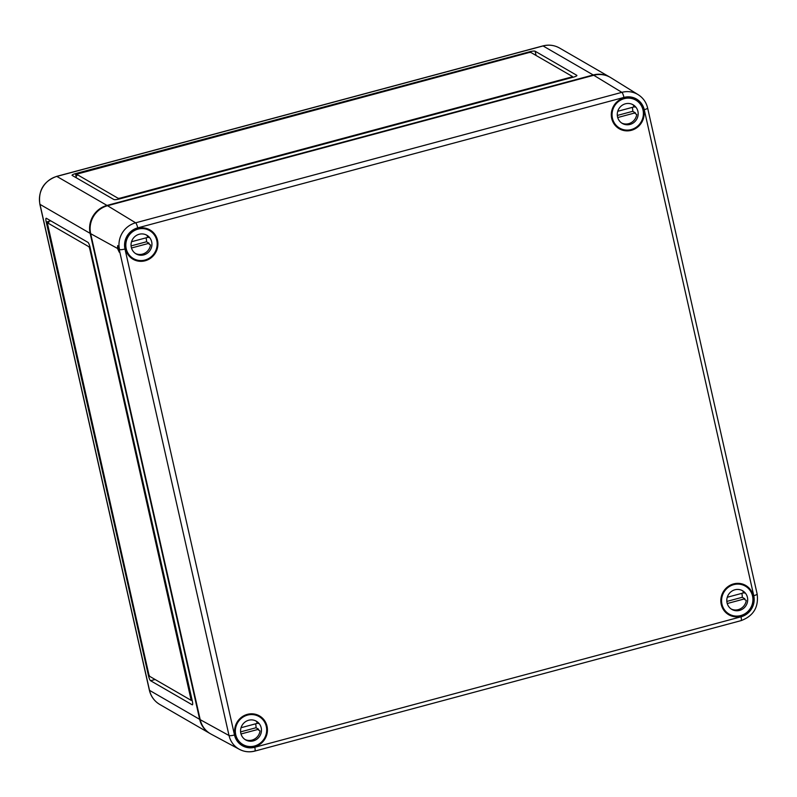 <?xml version="1.0" encoding="UTF-8"?>
<svg xmlns="http://www.w3.org/2000/svg" width="797" height="797" viewBox="0 0 797 797"><rect width="100%" height="100%" fill="white"/><g stroke="black" fill="none" stroke-linecap="round" stroke-linejoin="round"><path stroke-width="1.2" d="M542.877 45.917A4.613 0.927 75 0 1 543.076 45.957A23.083 22.167 120 0 1 559.604 48.069C554.353 45.13 548.774 44.413 542.877 45.917L56.647 176.376A4.613 0.927 75 0 1 56.846 176.416L543.076 45.957L593.237 74.968A23.083 22.167 -60 0 1 609.775 77.08A23.083 22.167 -60 0 1 610.034 77.229M593.237 74.968L107.007 205.427A23.083 22.167 120 0 0 90.151 233.372L199.678 719.362A23.083 22.167 120 0 0 209.96 733.479A23.083 22.167 120 0 0 210.219 733.629M573.511 77.12A4.613 0.897 -12.7 0 0 576.898 75.456A4.613 0.897 -12.7 0 0 576.759 75.297L535.146 51.227A4.613 0.897 -12.7 0 0 529.656 51.755L75.456 173.626A4.613 0.897 -12.7 0 0 72.069 175.28A4.613 0.897 -12.7 0 0 72.208 175.44L113.832 199.509A4.613 0.897 -12.7 0 0 119.311 198.981L573.511 77.12M76.671 174.862L75.795 175.091L75.456 173.626M76.881 175.619L75.795 175.091L76.412 177.87M50.779 220.849L47.69 221.676L48.687 222.353M46.236 222.064L148.461 675.647A4.613 0.927 -105 0 0 150.563 680.718L192.187 704.787A4.613 0.927 -105 0 0 192.386 704.827A4.613 0.927 -105 0 0 192.306 701.011L90.091 247.429A4.613 0.927 -105 0 0 87.979 242.368L46.356 218.288A4.613 0.927 -105 0 0 46.156 218.248A4.613 0.927 -105 0 0 46.236 222.064L47.69 221.676L47.89 222.532M191.19 700.364L89.672 248.465L88.975 246.781L47.282 222.702L148.87 674.611L149.577 676.294L191.19 700.364M571.31 77.08L572.395 76.472L530.772 52.403L528.949 52.572L76.532 174.214L118.195 198.333L120.018 198.164L571.31 77.08L571.449 77.668M117.498 248.435L117.697 245.576L119.191 249.371L119.231 252.171L117.498 248.435L90.669 233.68L200.196 719.661A23.083 22.167 -60 0 0 211.056 734.107L239.419 749.339A22.077 21.2 -60 0 1 229.028 735.531L200.196 719.661M611.707 118.414A16.926 16.249 -60 0 1 617.954 101.01A16.926 16.249 -60 0 1 635.906 99.306A16.926 16.249 -60 0 1 643.737 109.827A16.926 16.249 -60 0 1 637.211 127.45A16.926 16.249 -60 0 1 618.96 128.596A16.926 16.249 -60 0 1 611.707 118.414M235.005 734.864A16.926 16.249 -60 0 1 241.252 717.449A16.926 16.249 -60 0 1 259.194 715.746A16.926 16.249 -60 0 1 267.035 726.266A16.926 16.249 -60 0 1 260.509 743.89A16.926 16.249 -60 0 1 242.248 745.046A16.926 16.249 -60 0 1 235.005 734.864M125.478 248.873A16.926 16.249 -60 0 1 131.724 231.469A16.926 16.249 -60 0 1 149.677 229.765A16.926 16.249 -60 0 1 157.507 240.286A16.926 16.249 -60 0 1 150.982 257.909A16.926 16.249 -60 0 1 132.73 259.055A16.926 16.249 -60 0 1 125.478 248.873M721.235 604.405A16.926 16.249 -60 0 1 727.482 586.99A16.926 16.249 -60 0 1 745.424 585.287A16.926 16.249 -60 0 1 753.255 595.807A16.926 16.249 -60 0 1 746.739 613.431A16.926 16.249 -60 0 1 728.478 614.587A16.926 16.249 -60 0 1 721.235 604.405M740.901 620.594A4.613 0.927 -105 0 0 741.09 620.624L254.861 751.083C249.461 752.468 244.31 751.89 239.419 749.339A22.077 21.2 -60 0 0 254.671 751.053A4.613 0.927 -105 0 0 254.861 751.083A4.613 0.927 -105 0 0 254.781 747.267A17.454 16.767 -60 0 1 234.497 734.993L124.98 249.013A17.454 16.767 120 0 1 137.732 227.872A4.613 0.927 -105 0 0 135.629 222.811L107.535 205.726A23.083 22.167 120 0 0 90.669 233.68M107.535 205.726L593.765 75.267A23.083 22.167 -60 0 1 610.861 77.717L638.218 94.704C643.119 97.852 646.257 102.295 647.632 108.033A4.613 0.897 167.3 0 1 644.245 109.687L753.763 595.678A17.454 16.767 120 0 1 741.011 616.808L254.781 747.267M731.198 609.018A10.769 10.341 120 0 0 746.251 600.46L744.767 599.603A10.769 10.341 120 0 0 744.846 598.796L727.233 603.528M741.778 593.376A10.769 10.341 -60 0 1 742.246 597.292L744.846 598.796M727.053 602.841A10.769 10.341 120 0 0 743.372 608.519A10.769 10.341 120 0 0 742.635 590.776A10.769 10.341 120 0 0 727.053 602.841M737.265 583.354A16.159 15.512 -60 0 1 743.999 585.347L745.334 586.124A16.159 15.512 120 0 0 728.05 587.479A16.159 15.512 120 0 0 721.962 604.206A16.159 15.512 120 0 0 729.155 614.088A16.159 15.512 120 0 0 746.44 612.724A16.159 15.512 120 0 0 752.527 596.007A16.159 15.512 120 0 0 745.334 586.124M743.242 584.938A16.159 15.512 120 0 0 742.505 584.49A16.159 15.512 120 0 0 740.742 583.613M729.155 614.088L727.82 613.321A16.159 15.512 -60 0 1 722.74 608.48M724.692 611.359A16.159 15.512 120 0 0 726.336 612.455A16.159 15.512 120 0 0 727.093 612.863M727.272 597.262L743.521 592.908A10.769 10.341 120 0 0 743.113 592.241L744.597 593.098A10.769 10.341 120 0 0 741.957 590.418M743.79 592.051L743.113 592.241M742.246 597.292L726.834 601.426M244.968 739.477A10.769 10.341 120 0 0 260.031 730.919L258.537 730.062A10.769 10.341 120 0 0 258.627 729.255L241.003 733.977M255.548 723.835A10.769 10.341 -60 0 1 256.016 727.751L258.627 729.255M240.824 733.3A10.769 10.341 120 0 0 257.142 738.978A10.769 10.341 120 0 0 256.405 721.235A10.769 10.341 120 0 0 240.824 733.3M251.035 713.813A16.159 15.512 -60 0 1 257.77 715.806L259.105 716.573A16.159 15.512 120 0 0 241.83 717.938A16.159 15.512 120 0 0 235.733 734.665A16.159 15.512 120 0 0 242.926 744.547A16.159 15.512 120 0 0 260.211 743.183A16.159 15.512 120 0 0 266.298 726.466A16.159 15.512 120 0 0 259.105 716.573M257.013 715.397A16.159 15.512 120 0 0 256.285 714.939A16.159 15.512 120 0 0 254.512 714.072M242.926 744.547L241.591 743.77A16.159 15.512 -60 0 1 236.51 738.939M238.472 741.818A16.159 15.512 120 0 0 240.106 742.914A16.159 15.512 120 0 0 240.863 743.322M241.043 727.721L257.292 723.367A10.769 10.341 120 0 0 256.883 722.69L258.367 723.556A10.769 10.341 120 0 0 255.727 720.877M257.561 722.51L256.883 722.69M256.016 727.751L240.604 731.885M621.68 123.037A10.769 10.341 120 0 0 636.733 114.479L635.249 113.612A10.769 10.341 120 0 0 635.329 112.815L617.715 117.538M632.26 107.396A10.769 10.341 -60 0 1 632.728 111.311L635.329 112.815M617.536 116.86A10.769 10.341 120 0 0 633.854 122.539A10.769 10.341 120 0 0 633.117 104.796A10.769 10.341 120 0 0 617.536 116.86M627.747 97.373A16.159 15.512 -60 0 1 634.472 99.366L635.817 100.133A16.159 15.512 120 0 0 618.532 101.498A16.159 15.512 120 0 0 612.435 118.225A16.159 15.512 120 0 0 619.638 128.108A16.159 15.512 120 0 0 636.913 126.743A16.159 15.512 120 0 0 643.01 110.016A16.159 15.512 120 0 0 635.817 100.133M633.715 98.958A16.159 15.512 120 0 0 632.987 98.499A16.159 15.512 120 0 0 631.224 97.632M619.638 128.108L618.303 127.331A16.159 15.512 -60 0 1 613.222 122.499M615.174 125.378A16.159 15.512 120 0 0 616.808 126.474A16.159 15.512 120 0 0 617.565 126.882M617.755 111.281L634.004 106.928A10.769 10.341 120 0 0 633.585 106.25L635.079 107.117A10.769 10.341 120 0 0 632.429 104.437M634.273 106.071L633.585 106.25M632.728 111.311L617.316 115.445M135.45 253.496A10.769 10.341 120 0 0 150.503 244.938L149.019 244.071A10.769 10.341 120 0 0 149.099 243.274L131.485 247.997M146.03 237.845A10.769 10.341 -60 0 1 146.499 241.77L149.099 243.274M131.306 247.319A10.769 10.341 120 0 0 147.624 252.998A10.769 10.341 120 0 0 146.887 235.254A10.769 10.341 120 0 0 131.306 247.319M141.517 227.832A16.159 15.512 -60 0 1 148.242 229.825L149.587 230.592A16.159 15.512 120 0 0 132.302 231.957A16.159 15.512 120 0 0 126.205 248.684A16.159 15.512 120 0 0 133.408 258.567A16.159 15.512 120 0 0 150.683 257.202A16.159 15.512 120 0 0 156.78 240.475A16.159 15.512 120 0 0 149.587 230.592M147.495 229.416A16.159 15.512 120 0 0 146.758 228.958A16.159 15.512 120 0 0 144.994 228.091M133.408 258.567L132.073 257.79A16.159 15.512 -60 0 1 126.992 252.958M128.945 255.837A16.159 15.512 120 0 0 130.578 256.933A16.159 15.512 120 0 0 131.336 257.341M131.525 241.74L147.774 237.376A10.769 10.341 120 0 0 147.355 236.709L148.85 237.566A10.769 10.341 120 0 0 146.2 234.896M148.043 236.53L147.355 236.709M146.499 241.77L131.087 245.904M90.151 233.372L39.989 204.361A23.083 22.167 -60 0 1 56.846 176.416L107.007 205.427M39.989 204.361L149.507 690.341A4.613 0.897 167.3 0 1 149.368 690.192L39.85 204.201A4.613 0.897 167.3 0 0 39.989 204.361M199.678 719.362L149.507 690.341A23.083 22.167 120 0 0 159.789 704.468L209.96 733.479M149.119 675.477L148.461 675.647M155.106 679.492L150.563 680.718M192.107 700.115L191.31 700.334M191.838 698.939L191.23 699.108M48.806 222.323L47.352 222.712M89.872 246.542L88.975 246.781M90.29 248.305L89.672 248.465M529.806 52.403L529.656 51.755M536.102 55.481L535.146 51.227M572.595 77.359L572.425 76.592M120.158 198.752L120.018 198.164M118.394 199.21L118.195 198.333M76.91 175.738L76.572 174.264M234.497 734.993A4.613 0.897 167.3 0 1 229.028 735.531L119.191 249.371M137.732 227.872L623.961 97.413A4.613 0.927 -105 0 0 621.859 92.352L135.629 222.811A22.077 21.2 120 0 0 119.51 249.541A4.613 0.897 167.3 0 0 124.98 249.013M623.961 97.413A17.454 16.767 -60 0 1 644.245 109.687M647.503 107.884A4.613 0.897 167.3 0 1 647.632 108.033L757.15 594.014A4.613 0.897 167.3 0 1 753.763 595.678M757.02 593.865A4.613 0.897 167.3 0 1 757.15 594.014C758.814 607.135 753.464 616.001 741.09 620.624A4.613 0.927 -105 0 0 741.011 616.808M638.218 94.704A22.077 21.2 -60 0 0 621.859 92.352L593.765 75.267M192.117 700.145L191.26 700.374M48.737 222.303L47.282 222.702M572.625 77.349L572.445 76.522M76.861 175.689L76.532 174.214M159.789 704.468C154.349 701.201 150.882 696.439 149.368 690.192M56.647 176.376C43.705 181.208 38.107 190.493 39.85 204.201M559.604 48.069L609.775 77.08M741.14 583.693L742.505 584.49M724.961 611.668L726.336 612.455M254.91 714.152L256.285 714.939M238.731 742.127L240.106 742.914M631.622 97.712L632.987 98.499M615.443 125.687L616.808 126.474M145.393 228.171L146.758 228.958M129.214 256.136L130.578 256.933"/></g></svg>
